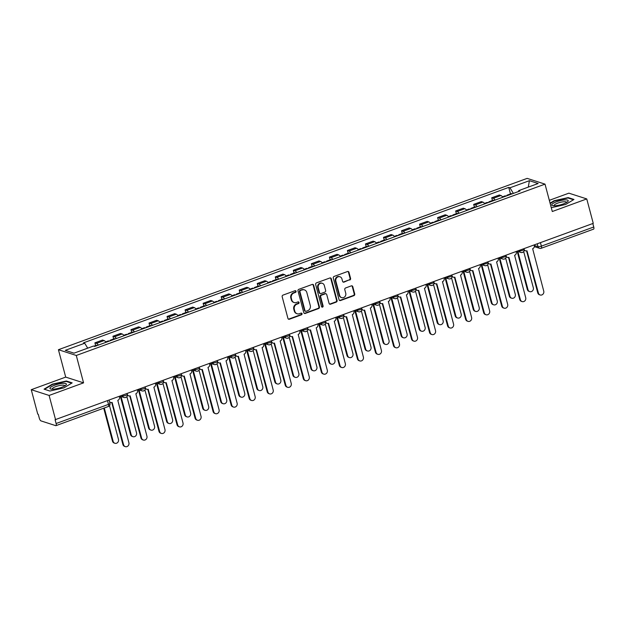 <?xml version="1.0" encoding="UTF-8"?>
<svg xmlns="http://www.w3.org/2000/svg" width="625" height="625" viewBox="0 0 625 625"><rect width="100%" height="100%" fill="white"/><g stroke="black" fill="none" stroke-linecap="round" stroke-linejoin="round"><path stroke-width="0.94" d="M296.062 291.266A0.898 0.82 107.9 0 0 295.039 290.711L282.984 295.117A1.289 1.164 107.9 0 0 282.172 296.734L287.945 318.438A1.289 1.164 107.9 0 0 289.398 319.227L301.461 314.82A0.898 0.82 107.9 0 0 301.508 313.117A0.898 0.82 107.9 0 0 301.008 313.133L299.445 313.703A4.117 3.734 107.9 0 1 294.789 311.172L294.312 309.359A4.117 3.734 107.9 0 1 296.914 304.18L298.477 303.609A0.898 0.82 107.9 0 0 298.523 301.906A0.898 0.82 107.9 0 0 298.023 301.922L296.469 302.492A4.117 3.734 107.9 0 1 291.805 299.961L291.328 298.148A4.117 3.734 107.9 0 1 293.93 292.969L295.492 292.398A0.898 0.82 107.9 0 0 296.062 291.266M294.18 302.547L293.656 302.383A4.117 3.734 107.9 0 1 291.289 299.789L290.805 297.984A4.117 3.734 107.9 0 1 293.414 292.797L294.969 292.227A0.898 0.82 107.9 0 0 295.266 290.664M288.438 319.125A1.289 1.164 107.9 0 0 288.875 319.055L300.938 314.648A0.898 0.82 107.9 0 0 301.234 313.086M297.164 313.758L296.641 313.594A4.117 3.734 107.9 0 1 294.266 311L293.789 309.195A4.117 3.734 107.9 0 1 296.391 304.008L297.953 303.438A0.898 0.82 107.9 0 0 298.25 301.875M349.766 280.031A1.289 1.164 107.9 0 0 350.578 278.414L348.961 272.32A1.289 1.164 107.9 0 0 347.5 271.531L334.109 276.43A1.289 1.164 107.9 0 0 333.297 278.047L339.07 299.742A1.289 1.164 107.9 0 0 340.523 300.539L353.922 295.641A1.289 1.164 107.9 0 0 354.734 294.023L352.773 286.664A1.289 1.164 107.9 0 0 351.32 285.875L345.586 287.969A1.289 1.164 107.9 0 0 344.773 289.594L345.742 293.242A3.438 3.125 107.9 0 1 341.656 297.625A3.438 3.125 107.9 0 1 339.672 295.461L335.875 281.172A3.438 3.125 107.9 0 1 339.961 276.789A3.438 3.125 107.9 0 1 341.945 278.953L342.578 281.336A1.289 1.164 107.9 0 0 344.031 282.125L349.242 279.859A1.289 1.164 107.9 0 0 350.055 278.242L348.438 272.156A1.289 1.164 107.9 0 0 347.945 271.461M83.57 382.852L65.703 377.102L31.25 389.695L49.117 395.445L83.57 382.852L76.281 355.469L545.016 184.133L552.297 211.516L586.758 198.922L593.258 223.359L55.094 419.719L56.109 423.523L108.484 404.383A2.617 0.633 -14.9 0 0 109.977 403.375L109.164 400.312M49.117 395.445L55.617 419.891M313.664 285.227A1.289 1.164 107.9 0 0 312.211 284.438L298.812 289.328A1.289 1.164 107.9 0 0 298 290.953L303.773 312.648A1.289 1.164 107.9 0 0 305.234 313.438L318.625 308.539A1.289 1.164 107.9 0 0 319.438 306.922L313.664 285.227L313.141 285.055A1.289 1.164 107.9 0 0 312.648 284.367M316.461 282.875L329.859 277.984A1.289 1.164 107.9 0 1 331.312 278.773L337.086 300.469A1.289 1.164 107.9 0 1 336.273 302.094L330.539 304.188A1.289 1.164 107.9 0 1 329.086 303.398L326.742 294.594A1.289 1.164 107.9 0 0 325.289 293.805L321.484 295.195A1.289 1.164 107.9 0 0 320.672 296.812L323.109 305.977A0.898 0.82 107.9 0 1 322.039 307.125A0.898 0.82 107.9 0 1 321.516 306.555L315.648 284.5A1.289 1.164 107.9 0 1 316.461 282.875M31.25 389.695L37.75 414.133L38.273 414.297L39.289 418.109A2.617 0.891 -110.1 0 0 40.984 420.898L55.719 425.648A2.617 0.891 -110.1 0 0 55.969 425.648A2.617 0.891 -110.1 0 0 56.109 423.523M65.703 377.102L58.422 349.711L527.148 178.375L545.016 184.133M586.758 198.922L568.891 193.164L549.32 200.32M592.82 223.516L593.75 227A2.617 0.891 69.9 0 1 593.609 229.125L541.234 248.266A2.617 0.891 -110.1 0 0 541.375 246.141L593.75 227M105.977 342.32A6.023 2.055 -110.1 0 0 104.125 340.57L96.5 343.359A6.023 2.055 69.9 0 1 98.344 345.109M96.5 343.359L94.906 342.844L95.625 345.555M104.125 340.57L102.539 340.055L94.906 342.844M113.664 338.961L112.945 336.25L114.531 336.766A6.023 2.055 69.9 0 1 116.383 338.516M124.016 335.727A6.023 2.055 -110.1 0 0 122.164 333.977L120.578 333.461L112.945 336.25M131.703 332.367L130.984 329.656L132.57 330.172A6.023 2.055 69.9 0 1 134.422 331.922M142.047 329.133A6.023 2.055 -110.1 0 0 140.203 327.383L138.609 326.867L130.984 329.656M149.742 325.773L149.016 323.062L150.609 323.578A6.023 2.055 69.9 0 1 152.453 325.328M160.086 322.539A6.023 2.055 -110.1 0 0 158.234 320.789L156.648 320.273L149.016 323.062M167.773 319.18L167.055 316.469L168.641 316.984A6.023 2.055 69.9 0 1 170.492 318.742M178.125 315.945A6.023 2.055 -110.1 0 0 176.273 314.195L174.688 313.68L167.055 316.469M185.812 312.586L185.094 309.883L186.68 310.391A6.023 2.055 69.9 0 1 188.531 312.148M196.164 309.359A6.023 2.055 -110.1 0 0 194.312 307.602L192.727 307.086L185.094 309.883M203.852 305.992L203.133 303.289L204.719 303.797A6.023 2.055 69.9 0 1 206.57 305.555M214.195 302.766A6.023 2.055 -110.1 0 0 212.352 301.008L210.758 300.5L203.133 303.289M221.883 299.398L221.164 296.695L222.758 297.203A6.023 2.055 69.9 0 1 224.602 298.961M232.234 296.172A6.023 2.055 -110.1 0 0 230.383 294.414L228.797 293.906L221.164 296.695M239.922 292.805L239.203 290.102L240.789 290.609A6.023 2.055 69.9 0 1 242.641 292.367M250.273 289.578A6.023 2.055 -110.1 0 0 248.422 287.82L246.836 287.312L239.203 290.102M257.961 286.211L257.242 283.508L258.828 284.016A6.023 2.055 69.9 0 1 260.68 285.773M268.312 282.984A6.023 2.055 -110.1 0 0 266.461 281.227L264.867 280.719L257.242 283.508M276 279.617L275.273 276.914L276.867 277.422A6.023 2.055 69.9 0 1 278.719 279.18M286.344 276.391A6.023 2.055 -110.1 0 0 284.5 274.633L282.906 274.125L275.273 276.914M294.031 273.023L293.312 270.32L294.906 270.828A6.023 2.055 69.9 0 1 296.75 272.586M304.383 269.797A6.023 2.055 -110.1 0 0 302.531 268.039L300.945 267.531L293.312 270.32M312.07 266.438L311.352 263.727L312.938 264.242A6.023 2.055 69.9 0 1 314.789 265.992M322.422 263.203A6.023 2.055 -110.1 0 0 320.57 261.445L318.984 260.938L311.352 263.727M330.109 259.844L329.391 257.133L330.977 257.648A6.023 2.055 69.9 0 1 332.828 259.398M340.453 256.609A6.023 2.055 -110.1 0 0 338.609 254.859L337.016 254.344L329.391 257.133M348.148 253.25L347.422 250.539L349.016 251.055A6.023 2.055 69.9 0 1 350.859 252.805M358.492 250.016A6.023 2.055 -110.1 0 0 356.641 248.266L355.055 247.75L347.422 250.539M366.18 246.656L365.461 243.945L367.047 244.461A6.023 2.055 69.9 0 1 368.898 246.211M376.531 243.422A6.023 2.055 -110.1 0 0 374.68 241.672L373.094 241.156L365.461 243.945M384.219 240.062L383.5 237.352L385.086 237.867A6.023 2.055 69.9 0 1 386.938 239.617M394.57 236.828A6.023 2.055 -110.1 0 0 392.719 235.078L391.133 234.562L383.5 237.352M402.258 233.469L401.539 230.758L403.125 231.273A6.023 2.055 69.9 0 1 404.977 233.023M412.602 230.234A6.023 2.055 -110.1 0 0 410.758 228.484L409.164 227.969L401.539 230.758M420.289 226.875L419.57 224.164L421.164 224.68A6.023 2.055 69.9 0 1 423.008 226.437M430.641 223.641A6.023 2.055 -110.1 0 0 428.789 221.891L427.203 221.375L419.57 224.164M438.328 220.281L437.609 217.578L439.195 218.086A6.023 2.055 69.9 0 1 441.047 219.844M448.68 217.055A6.023 2.055 -110.1 0 0 446.828 215.297L445.242 214.781L437.609 217.578M456.367 213.688L455.648 210.984L457.234 211.492A6.023 2.055 69.9 0 1 459.086 213.25M466.719 210.461A6.023 2.055 -110.1 0 0 464.867 208.703L463.281 208.195L455.648 210.984M474.406 207.094L473.68 204.391L475.273 204.898A6.023 2.055 69.9 0 1 477.125 206.656M484.75 203.867A6.023 2.055 -110.1 0 0 482.906 202.109L481.313 201.602L473.68 204.391M492.438 200.5L491.719 197.797L493.313 198.305A6.023 2.055 69.9 0 1 495.156 200.062M502.789 197.273A6.023 2.055 -110.1 0 0 500.938 195.516L499.352 195.008L491.719 197.797M513.375 193.398L509.969 187.789L529.391 180.688L538.141 183.508L518.719 190.609L519.945 191L94.688 346.445L93.461 346.055L74.039 353.156L65.289 350.336L84.711 343.234L87.703 348.156M509.969 187.789L508.742 187.398L83.492 342.844L84.711 343.234M76.281 355.469L58.422 349.711M66.359 381.008L52.297 384.148L44.047 389.164L49.852 391.031L63.906 387.891L72.164 382.875L66.359 381.008L66.492 381.516M551.672 207.602L565.703 204.461L573.961 199.453L568.156 197.578L554.094 200.727L550.078 203.164M510.477 193.906L508.742 187.398M518.719 190.609L518.555 191.508M528.305 187.102L529.391 180.688M52.406 384.539L52.297 384.148M554.203 201.117L554.094 200.727M568.289 198.086L568.156 197.578M304.266 313.336A1.289 1.164 107.9 0 0 304.711 313.273L318.102 308.375A1.289 1.164 107.9 0 0 318.914 306.758L313.141 285.055M300.516 290.562A0.898 0.82 107.9 0 0 299.945 291.695L305.008 310.742A0.898 0.82 107.9 0 0 306.031 311.297L307.68 310.695A4.117 3.734 107.9 0 0 310.281 305.508L306.82 292.492A4.117 3.734 107.9 0 0 302.156 289.961L299.992 290.391A0.898 0.82 107.9 0 0 299.422 291.523L299.945 291.695M305.531 311.305L305.008 311.141A0.898 0.82 107.9 0 1 304.492 310.57L299.422 291.523M304.445 289.898L303.922 289.734A4.117 3.734 107.9 0 0 301.641 289.789L302.156 289.961M299.992 290.391L301.641 289.789M329.578 304.086A1.289 1.164 107.9 0 0 330.016 304.016L335.75 301.922A1.289 1.164 107.9 0 0 336.562 300.305L330.789 278.609A1.289 1.164 107.9 0 0 330.297 277.914M326 293.789L325.484 293.617A1.289 1.164 107.9 0 0 324.766 293.641L320.961 295.031A1.289 1.164 107.9 0 0 320.148 296.648L322.586 305.812L323.109 305.977M321.797 306.992A0.898 0.82 107.9 0 0 322.586 305.812M324.312 285.469A3.438 3.125 107.9 0 0 319.117 284.219A3.438 3.125 107.9 0 0 318.242 287.688L319.578 292.719A1.289 1.164 107.9 0 0 321.039 293.508L324.836 292.117A1.289 1.164 107.9 0 0 325.648 290.5L324.312 285.469M322.328 283.305L321.812 283.133A3.438 3.125 107.9 0 0 317.719 287.516L318.242 287.688M320.32 293.523L319.797 293.359A1.289 1.164 107.9 0 1 319.062 292.547L317.719 287.516M343.07 282.023A1.289 1.164 107.9 0 0 343.516 281.961L349.242 279.859M339.961 276.789L339.445 276.625A3.438 3.125 107.9 0 0 335.352 281.008L335.875 281.172M341.656 297.625L341.133 297.453A3.438 3.125 107.9 0 1 339.156 295.289L335.352 281.008M339.562 300.438A1.289 1.164 107.9 0 0 340.008 300.367L353.398 295.477A1.289 1.164 107.9 0 0 354.211 293.852L352.258 286.5A1.289 1.164 107.9 0 0 351.766 285.812M97.164 345.539A3.273 1.117 -110.1 0 0 96.422 345.266L93.883 346.188M104.281 407.992L113.164 441.375A3.016 2.734 107.9 0 0 117.711 442.461A3.016 2.734 107.9 0 0 118.484 439.43L109.5 405.672M114.898 443.266L114.227 443.055A3.016 2.734 -72.1 0 1 112.484 441.156L103.719 408.195M109.492 401.539A2.617 2.383 107.9 0 0 112.133 402.422L123.578 444.727A3.016 2.734 107.9 0 0 128.133 445.82A3.016 2.734 107.9 0 0 128.898 442.789L117.797 400.352A2.617 2.383 107.9 0 0 119.461 397.055L119.336 396.594M125.32 446.625L124.641 446.406A3.016 2.734 -72.1 0 1 122.906 444.508L111.734 402.531M110.68 402.461L110 402.242A2.617 2.383 -72.1 0 1 109.633 402.086M111.039 340.469A3.273 1.117 -110.1 0 0 110.297 340.188A3.273 1.117 -110.1 0 0 109.906 340.883M115.203 338.953A3.273 1.117 -110.1 0 0 114.453 338.672L110.297 340.188M121.023 396.523L131.203 434.781A3.016 2.734 107.9 0 0 135.75 435.875A3.016 2.734 107.9 0 0 136.523 432.836L126.883 396.617M109.07 341.188A3.273 1.117 -110.1 0 0 108.328 340.906L105.664 341.883M132.938 436.68L132.258 436.461A3.016 2.734 -72.1 0 1 130.523 434.562L120.344 396.305M129.078 333.875A3.273 1.117 -110.1 0 0 128.328 333.602A3.273 1.117 -110.1 0 0 127.945 334.289M133.242 332.359A3.273 1.117 -110.1 0 0 132.492 332.078L128.328 333.602M139.055 389.93L149.234 428.188A3.016 2.734 107.9 0 0 153.789 429.281A3.016 2.734 107.9 0 0 154.555 426.242L144.922 390.023M127.109 334.594A3.273 1.117 -110.1 0 0 126.367 334.312L123.703 335.289M150.977 430.086L150.297 429.867A3.016 2.734 -72.1 0 1 148.562 427.969L138.383 389.711M53.352 389.188A8.516 2.055 -14.9 0 0 65.82 385.148A8.516 2.055 -14.9 0 0 62.984 383.344A8.516 2.055 -14.9 0 0 52.68 386.055A8.516 2.055 -14.9 0 0 50.977 389.094A8.516 2.055 -14.9 0 0 53.352 389.188M64.695 385.938A6.445 1.555 -14.9 0 0 64.695 385.727A6.445 1.555 -14.9 0 0 62.117 385.172A6.445 1.555 -14.9 0 0 55.445 386.734A6.445 1.555 -14.9 0 0 52.242 389.039A6.445 1.555 -14.9 0 0 52.344 389.219M49.875 391.031L44.547 389.312L52.547 384.453L66.172 381.406L71.664 383.18M555.148 205.766A8.516 2.055 -14.9 0 0 567.617 201.719A8.516 2.055 -14.9 0 0 564.781 199.914A8.516 2.055 -14.9 0 0 554.477 202.625A8.516 2.055 -14.9 0 0 552.773 205.672A8.516 2.055 -14.9 0 0 555.148 205.766M566.492 202.508A6.445 1.555 -14.9 0 0 566.492 202.305A6.445 1.555 -14.9 0 0 563.914 201.742A6.445 1.555 -14.9 0 0 557.242 203.305A6.445 1.555 -14.9 0 0 554.039 205.617A6.445 1.555 -14.9 0 0 554.141 205.797M550.18 203.555L554.344 201.031L567.969 197.984L573.461 199.75M127.438 394.805A2.617 2.383 107.9 0 0 130.172 395.828L141.617 438.133A3.016 2.734 107.9 0 0 146.164 439.227A3.016 2.734 107.9 0 0 146.938 436.195L135.836 393.758A2.617 2.383 107.9 0 0 137.492 390.461L137.375 390M143.352 440.031L142.68 439.812A3.016 2.734 -72.1 0 1 140.938 437.922L129.773 395.938M128.719 395.867L128.039 395.648A2.617 2.383 -72.1 0 1 127.422 395.336M145.477 388.211A2.617 2.383 107.9 0 0 148.211 389.242L159.656 431.547A3.016 2.734 107.9 0 0 164.203 432.633A3.016 2.734 107.9 0 0 164.977 429.602L153.875 387.164A2.617 2.383 107.9 0 0 155.531 383.867L155.414 383.406M161.391 433.437L160.711 433.219A3.016 2.734 -72.1 0 1 158.977 431.328L147.805 389.344M146.75 389.273L146.078 389.055A2.617 2.383 -72.1 0 1 145.461 388.742M147.109 327.281A3.273 1.117 -110.1 0 0 146.367 327.008A3.273 1.117 -110.1 0 0 145.977 327.695M151.273 325.766A3.273 1.117 -110.1 0 0 150.531 325.484L146.367 327.008M157.094 383.336L167.273 421.594A3.016 2.734 107.9 0 0 171.82 422.688A3.016 2.734 107.9 0 0 172.594 419.648L162.953 383.438M145.148 328A3.273 1.117 -110.1 0 0 144.406 327.727L141.734 328.695M169.008 423.492L168.336 423.273A3.016 2.734 -72.1 0 1 166.602 421.375L156.414 383.117M165.148 320.695A3.273 1.117 -110.1 0 0 164.406 320.414A3.273 1.117 -110.1 0 0 164.016 321.109M169.312 319.172A3.273 1.117 -110.1 0 0 168.57 318.891L164.406 320.414M175.133 376.742L185.312 415A3.016 2.734 107.9 0 0 189.859 416.094A3.016 2.734 107.9 0 0 190.633 413.055L180.992 376.844M163.188 321.414A3.273 1.117 -110.1 0 0 162.438 321.133L159.773 322.102M187.047 416.898L186.367 416.68A3.016 2.734 -72.1 0 1 184.633 414.781L174.453 376.523M183.188 314.102A3.273 1.117 -110.1 0 0 182.445 313.82A3.273 1.117 -110.1 0 0 182.055 314.516M187.352 312.578A3.273 1.117 -110.1 0 0 186.602 312.297L182.445 313.82M193.172 370.148L203.352 408.406A3.016 2.734 107.9 0 0 207.898 409.5A3.016 2.734 107.9 0 0 208.664 406.461L199.031 370.25M181.219 314.82A3.273 1.117 -110.1 0 0 180.477 314.539L177.812 315.508M205.086 410.305L204.406 410.086A3.016 2.734 -72.1 0 1 202.672 408.188L192.492 369.93M163.516 381.617A2.617 2.383 107.9 0 0 166.242 382.648L177.695 424.953A3.016 2.734 107.9 0 0 182.242 426.039A3.016 2.734 107.9 0 0 183.008 423.008L171.914 380.57A2.617 2.383 107.9 0 0 173.57 377.273L173.445 376.812M179.43 426.844L178.75 426.625A3.016 2.734 -72.1 0 1 177.016 424.734L165.844 382.75M164.789 382.68L164.109 382.461A2.617 2.383 -72.1 0 1 163.5 382.148M181.555 375.023A2.617 2.383 107.9 0 0 184.281 376.055L195.727 418.359A3.016 2.734 107.9 0 0 200.281 419.445A3.016 2.734 107.9 0 0 201.047 416.414L189.945 373.984A2.617 2.383 107.9 0 0 191.609 370.68L191.484 370.219M197.469 420.25L196.789 420.031A3.016 2.734 -72.1 0 1 195.055 418.141L183.883 376.156M182.828 376.086L182.148 375.867A2.617 2.383 -72.1 0 1 181.539 375.562M199.586 368.43A2.617 2.383 107.9 0 0 202.32 369.461L213.766 411.766A3.016 2.734 107.9 0 0 218.312 412.852A3.016 2.734 107.9 0 0 219.086 409.82L207.984 367.391A2.617 2.383 107.9 0 0 209.641 364.086L209.523 363.633M215.5 413.656L214.828 413.438A3.016 2.734 -72.1 0 1 213.086 411.547L201.922 369.562M200.859 369.492L200.188 369.281A2.617 2.383 -72.1 0 1 199.57 368.969M201.227 307.508A3.273 1.117 -110.1 0 0 200.477 307.227A3.273 1.117 -110.1 0 0 200.094 307.922M205.383 305.984A3.273 1.117 -110.1 0 0 204.641 305.703L200.477 307.227M211.203 363.555L221.383 401.813A3.016 2.734 107.9 0 0 225.938 402.906A3.016 2.734 107.9 0 0 226.703 399.875L217.07 363.656M199.258 308.227A3.273 1.117 -110.1 0 0 198.516 307.945L195.852 308.914M223.125 403.711L222.445 403.492A3.016 2.734 -72.1 0 1 220.711 401.594L210.531 363.336M217.625 361.836A2.617 2.383 107.9 0 0 220.359 362.867L231.805 405.172A3.016 2.734 107.9 0 0 236.352 406.258A3.016 2.734 107.9 0 0 237.125 403.227L226.023 360.797A2.617 2.383 107.9 0 0 227.68 357.492L227.562 357.039M233.539 407.062L232.859 406.844A3.016 2.734 -72.1 0 1 231.125 404.953L219.953 362.977M218.898 362.906L218.227 362.688A2.617 2.383 -72.1 0 1 217.609 362.375M219.258 300.914A3.273 1.117 -110.1 0 0 218.516 300.633A3.273 1.117 -110.1 0 0 218.125 301.328M223.422 299.391A3.273 1.117 -110.1 0 0 222.68 299.109L218.516 300.633M229.242 356.961L239.422 395.219A3.016 2.734 107.9 0 0 243.969 396.312A3.016 2.734 107.9 0 0 244.742 393.281L235.102 357.062M217.297 301.633A3.273 1.117 -110.1 0 0 216.547 301.352L213.883 302.328M241.156 397.117L240.484 396.898A3.016 2.734 -72.1 0 1 238.742 395.008L228.562 356.742M235.664 355.242A2.617 2.383 107.9 0 0 238.391 356.273L249.844 398.578A3.016 2.734 107.9 0 0 254.391 399.664A3.016 2.734 107.9 0 0 255.156 396.633L244.062 354.203A2.617 2.383 107.9 0 0 245.719 350.898L245.594 350.445M251.578 400.469L250.898 400.258A3.016 2.734 -72.1 0 1 249.164 398.359L237.992 356.383M236.937 356.312L236.258 356.094A2.617 2.383 -72.1 0 1 235.648 355.781M237.297 294.32A3.273 1.117 -110.1 0 0 236.555 294.039A3.273 1.117 -110.1 0 0 236.164 294.734M241.461 292.797A3.273 1.117 -110.1 0 0 240.719 292.516L236.555 294.039M247.281 350.367L257.461 388.633A3.016 2.734 107.9 0 0 262.008 389.719A3.016 2.734 107.9 0 0 262.781 386.688L253.141 350.469M235.336 295.039A3.273 1.117 -110.1 0 0 234.586 294.758L231.922 295.734M259.195 390.523L258.516 390.305A3.016 2.734 -72.1 0 1 256.781 388.414L246.602 350.148M253.703 348.656A2.617 2.383 107.9 0 0 256.43 349.68L267.875 391.984A3.016 2.734 107.9 0 0 272.422 393.078A3.016 2.734 107.9 0 0 273.195 390.039L262.094 347.609A2.617 2.383 107.9 0 0 263.758 344.305L263.633 343.852M269.609 393.883L268.938 393.664A3.016 2.734 -72.1 0 1 267.203 391.766L256.031 349.789M254.977 349.719L254.297 349.5A2.617 2.383 -72.1 0 1 253.688 349.188M255.336 287.727A3.273 1.117 -110.1 0 0 254.594 287.445A3.273 1.117 -110.1 0 0 254.203 288.141M259.5 286.203A3.273 1.117 -110.1 0 0 258.75 285.922L254.594 287.445M265.312 343.773L275.5 382.039A3.016 2.734 107.9 0 0 280.047 383.125A3.016 2.734 107.9 0 0 280.812 380.094L271.18 343.875M253.367 288.445A3.273 1.117 -110.1 0 0 252.625 288.164L249.961 289.141M277.234 383.93L276.555 383.711A3.016 2.734 -72.1 0 1 274.82 381.82L264.641 343.555M271.734 342.062A2.617 2.383 107.9 0 0 274.469 343.086L285.914 385.391A3.016 2.734 107.9 0 0 290.461 386.484A3.016 2.734 107.9 0 0 291.234 383.445L280.133 341.016A2.617 2.383 107.9 0 0 281.789 337.711L281.672 337.258M287.648 387.289L286.977 387.07A3.016 2.734 -72.1 0 1 285.234 385.172L274.07 343.195M273.008 343.125L272.336 342.906A2.617 2.383 -72.1 0 1 271.719 342.594M273.375 281.133A3.273 1.117 -110.1 0 0 272.625 280.852A3.273 1.117 -110.1 0 0 272.242 281.547M277.531 279.609A3.273 1.117 -110.1 0 0 276.789 279.328L272.625 280.852M283.352 337.18L293.531 375.445A3.016 2.734 107.9 0 0 298.086 376.531A3.016 2.734 107.9 0 0 298.852 373.5L289.219 337.281M271.406 281.852A3.273 1.117 -110.1 0 0 270.664 281.57L267.992 282.547M295.266 377.336L294.594 377.117A3.016 2.734 -72.1 0 1 292.859 375.227L282.68 336.961M289.773 335.469A2.617 2.383 107.9 0 0 292.508 336.492L303.953 378.797A3.016 2.734 107.9 0 0 308.5 379.891A3.016 2.734 107.9 0 0 309.266 376.852L298.172 334.422A2.617 2.383 107.9 0 0 299.828 331.117L299.703 330.664M305.688 380.695L305.008 380.477A3.016 2.734 -72.1 0 1 303.273 378.578L292.102 336.602M291.047 336.531L290.367 336.312A2.617 2.383 -72.1 0 1 289.758 336M291.406 274.539A3.273 1.117 -110.1 0 0 290.664 274.258A3.273 1.117 -110.1 0 0 290.273 274.953M295.57 273.016A3.273 1.117 -110.1 0 0 294.828 272.734L290.664 274.258M301.391 330.586L311.57 368.852A3.016 2.734 107.9 0 0 316.117 369.938A3.016 2.734 107.9 0 0 316.891 366.906L307.25 330.688M289.445 275.258A3.273 1.117 -110.1 0 0 288.695 274.977L286.031 275.953M313.305 370.742L312.633 370.523A3.016 2.734 -72.1 0 1 310.891 368.633L300.711 330.367M307.812 328.875A2.617 2.383 107.9 0 0 310.539 329.898L321.984 372.203A3.016 2.734 107.9 0 0 326.539 373.297A3.016 2.734 107.9 0 0 327.305 370.258L316.203 327.828A2.617 2.383 107.9 0 0 317.867 324.523L317.742 324.07M323.727 374.102L323.047 373.883A3.016 2.734 -72.1 0 1 321.312 371.984L310.141 330.008M309.086 329.938L308.406 329.719A2.617 2.383 -72.1 0 1 307.797 329.406M309.445 267.945A3.273 1.117 -110.1 0 0 308.703 267.664A3.273 1.117 -110.1 0 0 308.312 268.359M313.609 266.422A3.273 1.117 -110.1 0 0 312.859 266.141L308.703 267.664M319.43 323.992L329.609 362.258A3.016 2.734 107.9 0 0 334.156 363.344A3.016 2.734 107.9 0 0 334.93 360.312L325.289 324.094M307.477 268.664A3.273 1.117 -110.1 0 0 306.734 268.383L304.07 269.359M331.344 364.148L330.664 363.93A3.016 2.734 -72.1 0 1 328.93 362.039L318.75 323.781M325.844 322.281A2.617 2.383 107.9 0 0 328.578 323.305L340.023 365.609A3.016 2.734 107.9 0 0 344.57 366.703A3.016 2.734 107.9 0 0 345.344 363.664L334.242 321.234A2.617 2.383 107.9 0 0 335.898 317.938L335.781 317.477M341.758 367.508L341.086 367.289A3.016 2.734 -72.1 0 1 339.344 365.391L328.18 323.414M327.125 323.344L326.445 323.125A2.617 2.383 -72.1 0 1 325.828 322.812M327.484 261.352A3.273 1.117 -110.1 0 0 326.734 261.07A3.273 1.117 -110.1 0 0 326.352 261.766M331.648 259.828A3.273 1.117 -110.1 0 0 330.898 259.555L326.734 261.07M337.461 317.406L347.641 355.664A3.016 2.734 107.9 0 0 352.195 356.75A3.016 2.734 107.9 0 0 352.961 353.719L343.328 317.5M325.516 262.07A3.273 1.117 -110.1 0 0 324.773 261.789L322.109 262.766M349.383 357.555L348.703 357.344A3.016 2.734 -72.1 0 1 346.969 355.445L336.789 317.188M343.883 315.688A2.617 2.383 107.9 0 0 346.617 316.711L358.062 359.016A3.016 2.734 107.9 0 0 362.609 360.109A3.016 2.734 107.9 0 0 363.383 357.07L352.281 314.641A2.617 2.383 107.9 0 0 353.938 311.344L353.82 310.883M359.797 360.914L359.117 360.695A3.016 2.734 -72.1 0 1 357.383 358.797L346.211 316.82M345.156 316.75L344.484 316.531A2.617 2.383 -72.1 0 1 343.867 316.219M345.516 254.758A3.273 1.117 -110.1 0 0 344.773 254.477A3.273 1.117 -110.1 0 0 344.383 255.172M349.68 253.242A3.273 1.117 -110.1 0 0 348.938 252.961L344.773 254.477M355.5 310.812L365.68 349.07A3.016 2.734 107.9 0 0 370.227 350.156A3.016 2.734 107.9 0 0 371 347.125L361.359 310.906M343.555 255.477A3.273 1.117 -110.1 0 0 342.812 255.195L340.141 256.172M367.414 350.969L366.742 350.75A3.016 2.734 -72.1 0 1 365.008 348.852L354.82 310.594M361.922 309.094A2.617 2.383 107.9 0 0 364.648 310.117L376.102 352.422A3.016 2.734 107.9 0 0 380.648 353.516A3.016 2.734 107.9 0 0 381.414 350.484L370.32 308.047A2.617 2.383 107.9 0 0 371.977 304.75L371.852 304.289M377.836 354.32L377.156 354.102A3.016 2.734 -72.1 0 1 375.422 352.203L364.25 310.227M363.195 310.156L362.516 309.938A2.617 2.383 -72.1 0 1 361.906 309.625M363.555 248.164A3.273 1.117 -110.1 0 0 362.812 247.883A3.273 1.117 -110.1 0 0 362.422 248.578M367.719 246.648A3.273 1.117 -110.1 0 0 366.977 246.367L362.812 247.883M373.539 304.219L383.719 342.477A3.016 2.734 107.9 0 0 388.266 343.57A3.016 2.734 107.9 0 0 389.039 340.531L379.398 304.312M361.594 248.883A3.273 1.117 -110.1 0 0 360.844 248.602L358.18 249.578M385.453 344.375L384.773 344.156A3.016 2.734 -72.1 0 1 383.039 342.258L372.859 304M379.961 302.5A2.617 2.383 107.9 0 0 382.688 303.523L394.133 345.828A3.016 2.734 107.9 0 0 398.688 346.922A3.016 2.734 107.9 0 0 399.453 343.891L388.352 301.453A2.617 2.383 107.9 0 0 390.016 298.156L389.891 297.695M395.875 347.727L395.195 347.508A3.016 2.734 -72.1 0 1 393.461 345.617L382.289 303.633M381.234 303.562L380.555 303.344A2.617 2.383 -72.1 0 1 379.945 303.031M381.594 241.57A3.273 1.117 -110.1 0 0 380.852 241.297A3.273 1.117 -110.1 0 0 380.461 241.984M385.758 240.055A3.273 1.117 -110.1 0 0 385.008 239.773L380.852 241.297M391.578 297.625L401.758 335.883A3.016 2.734 107.9 0 0 406.305 336.977A3.016 2.734 107.9 0 0 407.07 333.938L397.438 297.719M379.625 242.289A3.273 1.117 -110.1 0 0 378.883 242.008L376.219 242.984M403.492 337.781L402.812 337.562A3.016 2.734 -72.1 0 1 401.078 335.664L390.898 297.406M397.992 295.906A2.617 2.383 107.9 0 0 400.727 296.938L412.172 339.242A3.016 2.734 107.9 0 0 416.719 340.328A3.016 2.734 107.9 0 0 417.492 337.297L406.391 294.859A2.617 2.383 107.9 0 0 408.047 291.562L407.93 291.102M413.906 341.133L413.234 340.914A3.016 2.734 -72.1 0 1 411.492 339.023L400.328 297.039M399.266 296.969L398.594 296.75A2.617 2.383 -72.1 0 1 397.977 296.438M399.633 234.977A3.273 1.117 -110.1 0 0 398.883 234.703A3.273 1.117 -110.1 0 0 398.5 235.391M403.789 233.461A3.273 1.117 -110.1 0 0 403.047 233.18L398.883 234.703M409.609 291.031L419.789 329.289A3.016 2.734 107.9 0 0 424.344 330.383A3.016 2.734 107.9 0 0 425.109 327.344L415.477 291.133M397.664 235.695A3.273 1.117 -110.1 0 0 396.922 235.422L394.258 236.391M421.531 331.188L420.852 330.969A3.016 2.734 -72.1 0 1 419.117 329.07L408.938 290.812M416.031 289.312A2.617 2.383 107.9 0 0 418.766 290.344L430.211 332.648A3.016 2.734 107.9 0 0 434.758 333.734A3.016 2.734 107.9 0 0 435.531 330.703L424.43 288.273A2.617 2.383 107.9 0 0 426.086 284.969L425.969 284.508M431.945 334.539L431.266 334.32A3.016 2.734 -72.1 0 1 429.531 332.43L418.359 290.445M417.305 290.375L416.633 290.156A2.617 2.383 -72.1 0 1 416.016 289.844M417.664 228.391A3.273 1.117 -110.1 0 0 416.922 228.109A3.273 1.117 -110.1 0 0 416.531 228.805M421.828 226.867A3.273 1.117 -110.1 0 0 421.086 226.586L416.922 228.109M427.648 284.438L437.828 322.695A3.016 2.734 107.9 0 0 442.375 323.789A3.016 2.734 107.9 0 0 443.148 320.75L433.508 284.539M415.703 229.109A3.273 1.117 -110.1 0 0 414.953 228.828L412.289 229.797M439.562 324.594L438.891 324.375A3.016 2.734 -72.1 0 1 437.148 322.477L426.969 284.219M434.07 282.719A2.617 2.383 107.9 0 0 436.797 283.75L448.25 326.055A3.016 2.734 107.9 0 0 452.797 327.141A3.016 2.734 107.9 0 0 453.562 324.109L442.469 281.68A2.617 2.383 107.9 0 0 444.125 278.375L444 277.914M449.984 327.945L449.305 327.727A3.016 2.734 -72.1 0 1 447.57 325.836L436.398 283.852M435.344 283.781L434.664 283.562A2.617 2.383 -72.1 0 1 434.055 283.258M435.703 221.797A3.273 1.117 -110.1 0 0 434.961 221.516A3.273 1.117 -110.1 0 0 434.57 222.211M439.867 220.273A3.273 1.117 -110.1 0 0 439.125 219.992L434.961 221.516M445.688 277.844L455.867 316.102A3.016 2.734 107.9 0 0 460.414 317.195A3.016 2.734 107.9 0 0 461.188 314.156L451.547 277.945M433.742 222.516A3.273 1.117 -110.1 0 0 432.992 222.234L430.328 223.203M457.602 318L456.922 317.781A3.016 2.734 -72.1 0 1 455.188 315.883L445.008 277.625M452.109 276.125A2.617 2.383 107.9 0 0 454.836 277.156L466.281 319.461A3.016 2.734 107.9 0 0 470.828 320.547A3.016 2.734 107.9 0 0 471.602 317.516L460.5 275.086A2.617 2.383 107.9 0 0 462.164 271.781L462.039 271.328M468.016 321.352L467.344 321.133A3.016 2.734 -72.1 0 1 465.609 319.242L454.437 277.258M453.383 277.188L452.703 276.977A2.617 2.383 -72.1 0 1 452.094 276.664M453.742 215.203A3.273 1.117 -110.1 0 0 453 214.922A3.273 1.117 -110.1 0 0 452.609 215.617M457.906 213.68A3.273 1.117 -110.1 0 0 457.156 213.398L453 214.922M463.719 271.25L473.906 309.508A3.016 2.734 107.9 0 0 478.453 310.602A3.016 2.734 107.9 0 0 479.219 307.57L469.586 271.352M451.773 215.922A3.273 1.117 -110.1 0 0 451.031 215.641L448.367 216.609M475.641 311.406L474.961 311.188A3.016 2.734 -72.1 0 1 473.227 309.289L463.047 271.031M470.141 269.531A2.617 2.383 107.9 0 0 472.875 270.562L484.32 312.867A3.016 2.734 107.9 0 0 488.867 313.953A3.016 2.734 107.9 0 0 489.641 310.922L478.539 268.492A2.617 2.383 107.9 0 0 480.195 265.188L480.078 264.734M486.055 314.758L485.383 314.539A3.016 2.734 -72.1 0 1 483.641 312.648L472.477 270.672M471.414 270.602L470.742 270.383A2.617 2.383 -72.1 0 1 470.125 270.07M471.781 208.609A3.273 1.117 -110.1 0 0 471.031 208.328A3.273 1.117 -110.1 0 0 470.648 209.023M475.938 207.086A3.273 1.117 -110.1 0 0 475.195 206.805L471.031 208.328M481.758 264.656L491.937 302.914A3.016 2.734 107.9 0 0 496.492 304.008A3.016 2.734 107.9 0 0 497.258 300.977L487.625 264.758M469.812 209.328A3.273 1.117 -110.1 0 0 469.07 209.047L466.398 210.023M493.672 304.812L493 304.594A3.016 2.734 -72.1 0 1 491.266 302.703L481.086 264.438M488.18 262.938A2.617 2.383 107.9 0 0 490.914 263.969L502.359 306.273A3.016 2.734 107.9 0 0 506.906 307.359A3.016 2.734 107.9 0 0 507.672 304.328L496.578 261.898A2.617 2.383 107.9 0 0 498.234 258.594L498.109 258.141M504.094 308.164L503.414 307.953A3.016 2.734 -72.1 0 1 501.68 306.055L490.508 264.078M489.453 264.008L488.773 263.789A2.617 2.383 -72.1 0 1 488.164 263.477M489.812 202.016A3.273 1.117 -110.1 0 0 489.07 201.734A3.273 1.117 -110.1 0 0 488.68 202.43M493.977 200.492A3.273 1.117 -110.1 0 0 493.234 200.211L489.07 201.734M499.797 258.062L509.977 296.328A3.016 2.734 107.9 0 0 514.523 297.414A3.016 2.734 107.9 0 0 515.297 294.383L505.656 258.164M487.852 202.734A3.273 1.117 -110.1 0 0 487.102 202.453L484.438 203.43M511.711 298.219L511.039 298A3.016 2.734 -72.1 0 1 509.297 296.109L499.117 257.844M506.219 256.352A2.617 2.383 107.9 0 0 508.945 257.375L520.391 299.68A3.016 2.734 107.9 0 0 524.945 300.773A3.016 2.734 107.9 0 0 525.711 297.734L514.609 255.305A2.617 2.383 107.9 0 0 516.273 252L516.148 251.547M522.133 301.578L521.453 301.359A3.016 2.734 -72.1 0 1 519.719 299.461L508.547 257.484M507.492 257.414L506.812 257.195A2.617 2.383 -72.1 0 1 506.203 256.883M507.852 195.422A3.273 1.117 -110.1 0 0 507.109 195.141A3.273 1.117 -110.1 0 0 506.719 195.836M512.016 193.898A3.273 1.117 -110.1 0 0 511.266 193.617L507.109 195.141M517.836 251.469L528.016 289.734A3.016 2.734 107.9 0 0 532.562 290.82A3.016 2.734 107.9 0 0 533.336 287.789L523.695 251.57M505.883 196.141A3.273 1.117 -110.1 0 0 505.141 195.859L502.477 196.836M529.75 291.625L529.07 291.406A3.016 2.734 -72.1 0 1 527.336 289.516L517.156 251.25M524.25 249.758A2.617 2.383 107.9 0 0 526.984 250.781L538.43 293.086A3.016 2.734 107.9 0 0 542.977 294.18A3.016 2.734 107.9 0 0 543.75 291.141L532.648 248.711A2.617 2.383 107.9 0 0 534.312 245.406L534.188 244.953M540.164 294.984L539.492 294.766A3.016 2.734 -72.1 0 1 537.758 292.867L526.586 250.891M525.531 250.82L524.852 250.602A2.617 2.383 -72.1 0 1 524.234 250.289M534.32 245.461L538.016 246.656A2.617 0.633 -14.9 0 0 541.375 246.141L540.445 242.664M537.266 243.828L538.016 246.656A2.617 2.383 -72.1 0 0 539.531 248.305A2.617 2.617 0 0 0 541.234 248.266A2.617 0.891 -110.1 0 1 540.984 248.266A2.617 2.383 -72.1 0 1 539.531 248.305L534.352 246.633M482.906 202.109L475.273 204.898M464.867 208.703L457.234 211.492M446.828 215.297L439.195 218.086M428.789 221.891L421.164 224.68M410.758 228.484L403.125 231.273M392.719 235.078L385.086 237.867M374.68 241.672L367.047 244.461M356.641 248.266L349.016 251.055M338.609 254.859L330.977 257.648M320.57 261.445L312.938 264.242M302.531 268.039L294.906 270.828M284.5 274.633L276.867 277.422M266.461 281.227L258.828 284.016M248.422 287.82L240.789 290.609M230.383 294.414L222.758 297.203M212.352 301.008L204.719 303.797M194.312 307.602L186.68 310.391M176.273 314.195L168.641 316.984M158.234 320.789L150.609 323.578M140.203 327.383L132.57 330.172M122.164 333.977L114.531 336.766M500.938 195.516L493.313 198.305M518.734 250.602L519.328 250.789A2.617 0.633 -14.9 0 0 522.25 250.43A2.617 0.633 -14.9 0 0 524.172 249.273L524.016 248.672M519.227 250.422L519.328 250.789A2.617 2.383 -72.1 0 0 520.836 252.438A2.617 2.617 0 0 0 524.172 249.273M500.695 257.195L501.289 257.383A2.617 0.633 -14.9 0 0 504.219 257.023A2.617 0.633 -14.9 0 0 506.133 255.867L505.977 255.266M501.195 257.016L501.289 257.383A2.617 2.383 -72.1 0 0 502.805 259.031A2.617 2.617 0 0 0 506.133 255.867M482.664 263.789L483.258 263.977A2.617 0.633 -14.9 0 0 486.18 263.609A2.617 0.633 -14.9 0 0 488.102 262.461L487.937 261.859M483.156 263.609L483.258 263.977A2.617 2.383 -72.1 0 0 484.766 265.625A2.617 2.617 0 0 0 488.102 262.461M464.625 270.383L465.219 270.57A2.617 0.633 -14.9 0 0 468.141 270.203A2.617 0.633 -14.9 0 0 470.062 269.055L469.898 268.453M465.117 270.195L465.219 270.57A2.617 2.383 -72.1 0 0 466.727 272.219A2.617 2.617 0 0 0 470.062 269.055M446.586 276.969L447.18 277.164A2.617 0.633 -14.9 0 0 450.109 276.797A2.617 0.633 -14.9 0 0 452.023 275.648L451.867 275.047M447.086 276.789L447.18 277.164A2.617 2.383 -72.1 0 0 448.688 278.812A2.617 2.617 0 0 0 452.023 275.648M428.555 283.562L429.141 283.758A2.617 0.633 -14.9 0 0 432.07 283.391A2.617 0.633 -14.9 0 0 433.984 282.234L433.828 281.641M429.047 283.383L429.141 283.758A2.617 2.383 -72.1 0 0 430.656 285.406A2.617 2.617 0 0 0 433.984 282.234M410.516 290.156L411.109 290.352A2.617 0.633 -14.9 0 0 414.031 289.984A2.617 0.633 -14.9 0 0 415.953 288.828L415.789 288.227M411.008 289.977L411.109 290.352A2.617 2.383 -72.1 0 0 412.617 292A2.617 2.617 0 0 0 415.953 288.828M392.477 296.75L393.07 296.945A2.617 0.633 -14.9 0 0 395.992 296.578A2.617 0.633 -14.9 0 0 397.914 295.422L397.75 294.82M392.969 296.57L393.07 296.945A2.617 2.383 -72.1 0 0 394.578 298.594A2.617 2.617 0 0 0 397.914 295.422M374.438 303.344L375.031 303.539A2.617 0.633 -14.9 0 0 377.961 303.172A2.617 0.633 -14.9 0 0 379.875 302.016L379.719 301.414M374.938 303.164L375.031 303.539A2.617 2.383 -72.1 0 0 376.539 305.188A2.617 2.617 0 0 0 379.875 302.016M356.406 309.938L357 310.133A2.617 0.633 -14.9 0 0 359.922 309.766A2.617 0.633 -14.9 0 0 361.844 308.609L361.68 308.008M356.898 309.758L357 310.133A2.617 2.383 -72.1 0 0 358.508 311.773A2.617 2.617 0 0 0 361.844 308.609M338.367 316.531L338.961 316.719A2.617 0.633 -14.9 0 0 341.883 316.359A2.617 0.633 -14.9 0 0 343.805 315.203L343.641 314.602M338.859 316.352L338.961 316.719A2.617 2.383 -72.1 0 0 340.469 318.367A2.617 2.617 0 0 0 343.805 315.203M320.328 323.125L320.922 323.312A2.617 0.633 -14.9 0 0 323.844 322.953A2.617 0.633 -14.9 0 0 325.766 321.797L325.609 321.195M320.82 322.945L320.922 323.312A2.617 2.383 -72.1 0 0 322.43 324.961A2.617 2.617 0 0 0 325.766 321.797M302.289 329.719L302.883 329.906A2.617 0.633 -14.9 0 0 305.812 329.547A2.617 0.633 -14.9 0 0 307.727 328.391L307.57 327.789M302.789 329.539L302.883 329.906A2.617 2.383 -72.1 0 0 304.398 331.555A2.617 2.617 0 0 0 307.727 328.391M284.258 336.312L284.852 336.5A2.617 0.633 -14.9 0 0 287.773 336.141A2.617 0.633 -14.9 0 0 289.695 334.984L289.531 334.383M284.75 336.133L284.852 336.5A2.617 2.383 -72.1 0 0 286.359 338.148A2.617 2.617 0 0 0 289.695 334.984M266.219 342.906L266.812 343.094A2.617 0.633 -14.9 0 0 269.734 342.734A2.617 0.633 -14.9 0 0 271.656 341.578L271.492 340.977M266.711 342.727L266.812 343.094A2.617 2.383 -72.1 0 0 268.32 344.742A2.617 2.617 0 0 0 271.656 341.578M248.18 349.5L248.773 349.688A2.617 0.633 -14.9 0 0 251.703 349.328A2.617 0.633 -14.9 0 0 253.617 348.172L253.461 347.57M248.68 349.32L248.773 349.688A2.617 2.383 -72.1 0 0 250.281 351.336A2.617 2.617 0 0 0 253.617 348.172M230.148 356.094L230.734 356.281A2.617 0.633 -14.9 0 0 233.664 355.914A2.617 0.633 -14.9 0 0 235.578 354.766L235.422 354.164M230.641 355.906L230.734 356.281A2.617 2.383 -72.1 0 0 232.25 357.93A2.617 2.617 0 0 0 235.578 354.766M212.109 362.688L212.703 362.875A2.617 0.633 -14.9 0 0 215.625 362.508A2.617 0.633 -14.9 0 0 217.547 361.359L217.383 360.758M212.602 362.5L212.703 362.875A2.617 2.383 -72.1 0 0 214.211 364.523A2.617 2.617 0 0 0 217.547 361.359M194.07 369.273L194.664 369.469A2.617 0.633 -14.9 0 0 197.586 369.102A2.617 0.633 -14.9 0 0 199.508 367.953L199.344 367.352M194.562 369.094L194.664 369.469A2.617 2.383 -72.1 0 0 196.172 371.117A2.617 2.617 0 0 0 199.508 367.953M176.031 375.867L176.625 376.062A2.617 0.633 -14.9 0 0 179.555 375.695A2.617 0.633 -14.9 0 0 181.469 374.539L181.312 373.945M176.531 375.688L176.625 376.062A2.617 2.383 -72.1 0 0 178.133 377.711A2.617 2.617 0 0 0 181.469 374.539M158 382.461L158.594 382.656A2.617 0.633 -14.9 0 0 161.516 382.289A2.617 0.633 -14.9 0 0 163.43 381.133L163.273 380.531M158.492 382.281L158.594 382.656A2.617 2.383 -72.1 0 0 160.102 384.305A2.617 2.617 0 0 0 163.43 381.133M139.961 389.055L140.555 389.25A2.617 0.633 -14.9 0 0 143.477 388.883A2.617 0.633 -14.9 0 0 145.398 387.727L145.234 387.125M140.453 388.875L140.555 389.25A2.617 2.383 -72.1 0 0 142.062 390.898A2.617 2.617 0 0 0 145.398 387.727M121.922 395.648L122.516 395.844A2.617 0.633 -14.9 0 0 125.438 395.477A2.617 0.633 -14.9 0 0 127.359 394.32L127.203 393.719M122.414 395.469L122.516 395.844A2.617 2.383 -72.1 0 0 124.023 397.492A2.617 2.617 0 0 0 127.359 394.32M125.484 397.453A2.617 2.383 -72.1 0 1 124.023 397.492L120.234 396.266M143.516 390.859A2.617 2.383 -72.1 0 1 142.062 390.898L138.273 389.672M161.555 384.266A2.617 2.383 -72.1 0 1 160.102 384.305L156.305 383.078M179.594 377.672A2.617 2.383 -72.1 0 1 178.133 377.711L174.344 376.484M197.633 371.078A2.617 2.383 -72.1 0 1 196.172 371.117L192.383 369.898M215.664 364.484A2.617 2.383 -72.1 0 1 214.211 364.523L210.422 363.305M233.703 357.891A2.617 2.383 -72.1 0 1 232.25 357.93L228.453 356.711M251.742 351.297A2.617 2.383 -72.1 0 1 250.281 351.336L246.492 350.117M269.781 344.703A2.617 2.383 -72.1 0 1 268.32 344.742L264.531 343.523M287.812 338.109A2.617 2.383 -72.1 0 1 286.359 338.148L282.562 336.93M305.852 331.523A2.617 2.383 -72.1 0 1 304.398 331.555L300.602 330.336M323.891 324.93A2.617 2.383 -72.1 0 1 322.43 324.961L318.641 323.742M341.922 318.336A2.617 2.383 -72.1 0 1 340.469 318.367L336.68 317.148M359.961 311.742A2.617 2.383 -72.1 0 1 358.508 311.773L354.711 310.555M378 305.148A2.617 2.383 -72.1 0 1 376.539 305.188L372.75 303.961M396.039 298.555A2.617 2.383 -72.1 0 1 394.578 298.594L390.789 297.367M414.07 291.961A2.617 2.383 -72.1 0 1 412.617 292L408.828 290.773M432.109 285.367A2.617 2.383 -72.1 0 1 430.656 285.406L426.859 284.18M450.148 278.773A2.617 2.383 -72.1 0 1 448.688 278.812L444.898 277.594M468.188 272.18A2.617 2.383 -72.1 0 1 466.727 272.219L462.937 271M486.219 265.586A2.617 2.383 -72.1 0 1 484.766 265.625L480.969 264.406M504.258 258.992A2.617 2.383 -72.1 0 1 502.805 259.031L499.008 257.812M522.297 252.398A2.617 2.383 -72.1 0 1 520.836 252.438L517.047 251.219M107.562 400.898L108.484 404.383A2.617 0.891 -110.1 0 1 108.344 406.508A2.617 2.617 0 0 0 109.977 403.375M108.102 406.5A2.617 0.891 -110.1 0 0 108.344 406.508L55.969 425.648M293.414 292.797L293.93 292.969M290.805 297.984L291.328 298.148M291.289 299.789L291.805 299.961M297.953 303.438L298.477 303.609M296.391 304.008L296.914 304.18M293.789 309.195L294.312 309.359M294.266 311L294.789 311.172M300.938 314.648L301.461 314.82M288.875 319.055L289.398 319.227M294.969 292.227L295.492 292.398M318.914 306.758L319.438 306.922M318.102 308.375L318.625 308.539M304.711 313.273L305.234 313.438M304.492 310.57L305.008 310.742M330.789 278.609L331.312 278.773M336.562 300.305L337.086 300.469M335.75 301.922L336.273 302.094M330.016 304.016L330.539 304.188M324.766 293.641L325.289 293.805M320.961 295.031L321.484 295.195M320.148 296.648L320.672 296.812M319.062 292.547L319.578 292.719M343.516 281.961L344.031 282.125M339.156 295.289L339.672 295.461M352.258 286.5L352.773 286.664M354.211 293.852L354.734 294.023M353.398 295.477L353.922 295.641M340.008 300.367L340.523 300.539M348.438 272.156L348.961 272.32M350.055 278.242L350.578 278.414M112.484 441.156L113.164 441.375M123.578 444.727L122.906 444.508M130.523 434.562L131.203 434.781M148.562 427.969L149.234 428.188M141.617 438.133L140.938 437.922M159.656 431.547L158.977 431.328M166.602 421.375L167.273 421.594M184.633 414.781L185.312 415M202.672 408.188L203.352 408.406M177.695 424.953L177.016 424.734M195.727 418.359L195.055 418.141M213.766 411.766L213.086 411.547M220.711 401.594L221.383 401.813M231.805 405.172L231.125 404.953M238.742 395.008L239.422 395.219M249.844 398.578L249.164 398.359M256.781 388.414L257.461 388.633M267.875 391.984L267.203 391.766M274.82 381.82L275.5 382.039M285.914 385.391L285.234 385.172M292.859 375.227L293.531 375.445M303.953 378.797L303.273 378.578M310.891 368.633L311.57 368.852M321.984 372.203L321.312 371.984M328.93 362.039L329.609 362.258M340.023 365.609L339.344 365.391M346.969 355.445L347.641 355.664M358.062 359.016L357.383 358.797M365.008 348.852L365.68 349.07M376.102 352.422L375.422 352.203M383.039 342.258L383.719 342.477M394.133 345.828L393.461 345.617M401.078 335.664L401.758 335.883M412.172 339.242L411.492 339.023M419.117 329.07L419.789 329.289M430.211 332.648L429.531 332.43M437.148 322.477L437.828 322.695M448.25 326.055L447.57 325.836M455.188 315.883L455.867 316.102M466.281 319.461L465.609 319.242M473.227 309.289L473.906 309.508M484.32 312.867L483.641 312.648M491.266 302.703L491.937 302.914M502.359 306.273L501.68 306.055M509.297 296.109L509.977 296.328M520.391 299.68L519.719 299.461M527.336 289.516L528.016 289.734M538.43 293.086L537.758 292.867"/></g></svg>
